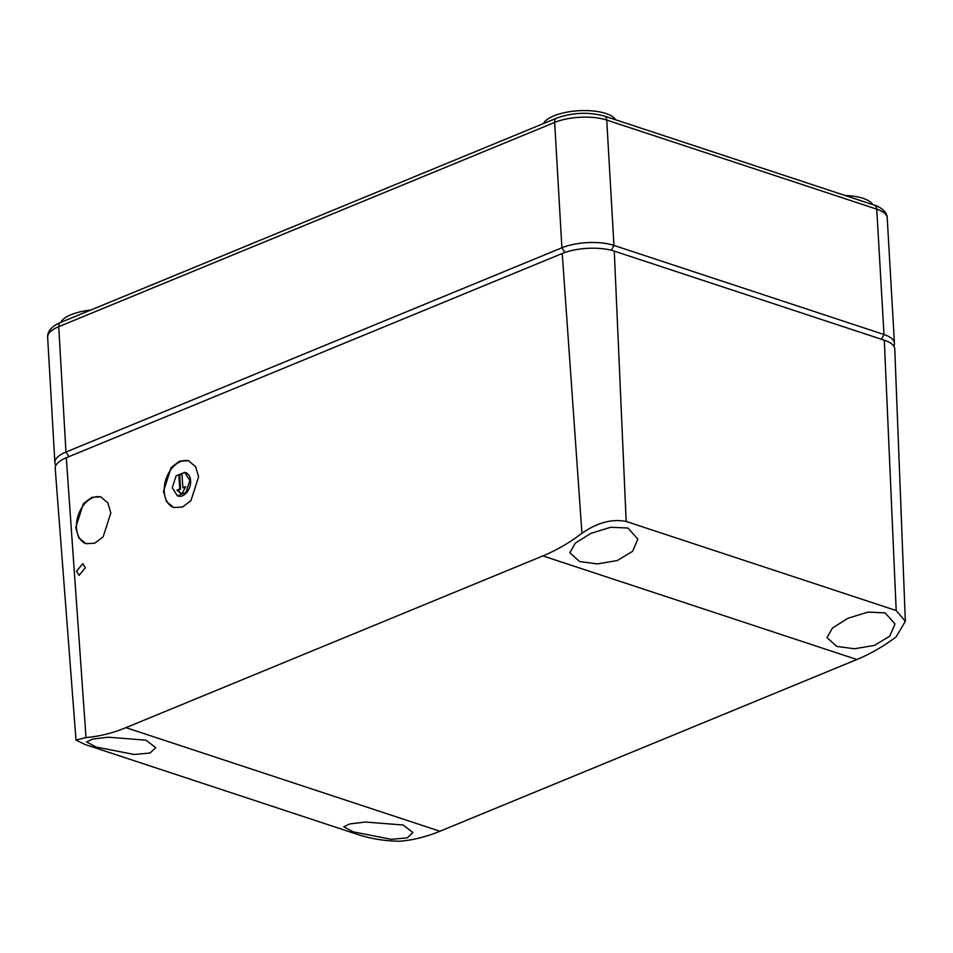 <?xml version="1.0" encoding="UTF-8"?>
<svg xmlns="http://www.w3.org/2000/svg" width="953" height="953" viewBox="0 0 953 953"><rect width="100%" height="100%" fill="white"/><g stroke="black" fill="none" stroke-linecap="round" stroke-linejoin="round"><path stroke-width="1.43" d="M76.002 740.064L55.214 468.447A36.857 13.628 -3.3 0 1 66.293 457.75L562.234 253.486A36.857 13.628 -3.3 0 1 614.28 251.127L884.301 340.209A36.857 13.628 -3.3 0 1 894.772 349.036L905.35 621.332L896.189 610.539L626.169 521.446C612.029 518.67 597.293 522.613 581.949 533.287C569.286 542.865 556.266 550.405 542.9 555.909L125.963 727.639C112.597 733.143 99.279 736.455 86.008 737.551L76.002 740.064L84.793 744.424L354.814 833.518C369.085 838.533 384.202 841.094 400.153 841.201C413.304 840.069 426.563 836.746 439.941 831.242L856.878 659.512C870.244 653.996 883.312 646.479 896.094 636.938L905.35 621.332M163.499 491.331L166.453 501.469L173.613 507.52L182.476 507.067L190.934 500.67L198.605 476.869L195.651 466.732L188.491 460.68L179.629 461.133L171.171 467.53L163.499 491.331M75.716 527.486L78.682 537.623L85.841 543.675L94.704 543.222L103.15 536.813L110.834 513.024L107.88 502.886L100.72 496.835L91.857 497.287L83.399 503.684L75.716 527.486M76.55 571.312L79.087 575.362L85.329 567.702L82.804 563.652L76.55 571.312M189.826 480.479L184.775 472.402L176.126 475.809L172.279 487.71L177.341 495.798L185.978 492.391L189.826 480.479M181.88 473.45L178.807 474.713L179.819 489.02L176.972 490.199L181.761 494.119L185.74 486.59L182.893 487.757L181.88 473.45M353.349 831.898L343.759 826.787L349.644 823.952L365.38 822.034L403.179 825.024L412.899 832.505L407.288 837.854L391.361 839.331L353.349 831.898M96.182 747.045L86.592 741.946L92.477 739.099L108.213 737.193L146.012 740.171L155.732 747.652L150.121 753.001L134.194 754.478L96.182 747.045M836.794 646.42L827.001 637.605L832.469 627.991L847.92 618.271L867.921 612.112L885.087 612.874L895.022 623.953L889.768 636.163L874.461 645.384L854.531 648.767L836.794 646.42M579.627 561.567L569.834 552.752L575.302 543.139L590.765 533.418L610.754 527.259L627.92 528.033L637.855 539.1L632.613 551.31L617.306 560.531L597.364 563.914L579.627 561.567M188.956 460.847A24.575 16.666 -71.7 0 0 164.273 491.593A24.575 16.666 -71.7 0 0 173.78 507.568M184.775 472.39L185.68 472.688A12.282 8.339 108.3 0 1 190.612 480.741A12.282 8.339 108.3 0 1 186.776 492.439A12.282 8.339 108.3 0 1 177.985 496.025A12.282 8.339 108.3 0 1 177.603 495.882M101.173 497.001A24.575 16.666 -71.7 0 0 76.502 527.736A24.575 16.666 -71.7 0 0 85.996 543.722M181.928 474.106L179.724 475.011L180.546 489.258L177.687 490.438L181.88 493.892M185.382 487.269L182.893 487.757M178.807 474.713L179.724 475.011M176.972 490.199L177.687 490.438M179.819 489.02L180.546 489.258M543.424 123.592A36.857 13.628 -3.3 0 1 568.953 111.799A36.857 13.628 -3.3 0 1 605.917 113.49A36.857 13.628 -3.3 0 1 615.626 119.78M60.647 322.436A36.857 13.628 -3.3 0 1 90.785 310.023M845.061 195.484A36.857 13.628 -3.3 0 1 863.084 198.343A36.857 13.628 -3.3 0 1 872.793 204.633M893.795 346.142A36.857 13.628 176.7 0 0 894.438 343.235A36.857 13.628 176.7 0 0 883.979 334.515L613.958 245.421A36.857 13.628 176.7 0 0 561.901 247.78L65.96 452.056A36.857 13.628 176.7 0 0 54.881 462.658A36.857 13.628 176.7 0 0 55.858 465.457M66.293 457.75L86.008 737.551M581.949 533.287L562.234 253.486M125.963 727.639L439.941 831.242M542.9 555.909L856.878 659.512M884.301 340.209L896.189 610.539M626.169 521.446L614.28 251.127M881.406 339.256L883.979 334.515L876.748 209.148A6.147 4.169 -71.7 0 0 874.282 205.121C874.699 204.99 887.1 209.326 887.219 217.868A36.857 13.628 176.7 0 0 876.748 209.148L606.727 120.054A36.857 13.628 176.7 0 0 554.67 122.413A6.147 3.895 -112.4 0 1 556.623 118.148L60.682 322.424C57.585 323.472 47.102 328.63 47.65 337.291A36.857 13.628 176.7 0 1 58.729 326.688A6.147 3.895 -112.4 0 1 60.682 322.424M68.95 456.654L65.96 452.056L58.729 326.688L554.67 122.413L561.901 247.78L564.938 252.462M611.338 250.27L613.958 245.421L606.727 120.054A6.147 4.169 -71.7 0 0 604.262 116.028C588.466 111.799 572.586 112.502 556.623 118.148M177.985 496.025L177.329 495.81M894.438 343.235L887.219 217.868M54.881 462.658L47.65 337.291M874.282 205.121L604.262 116.028"/></g></svg>

